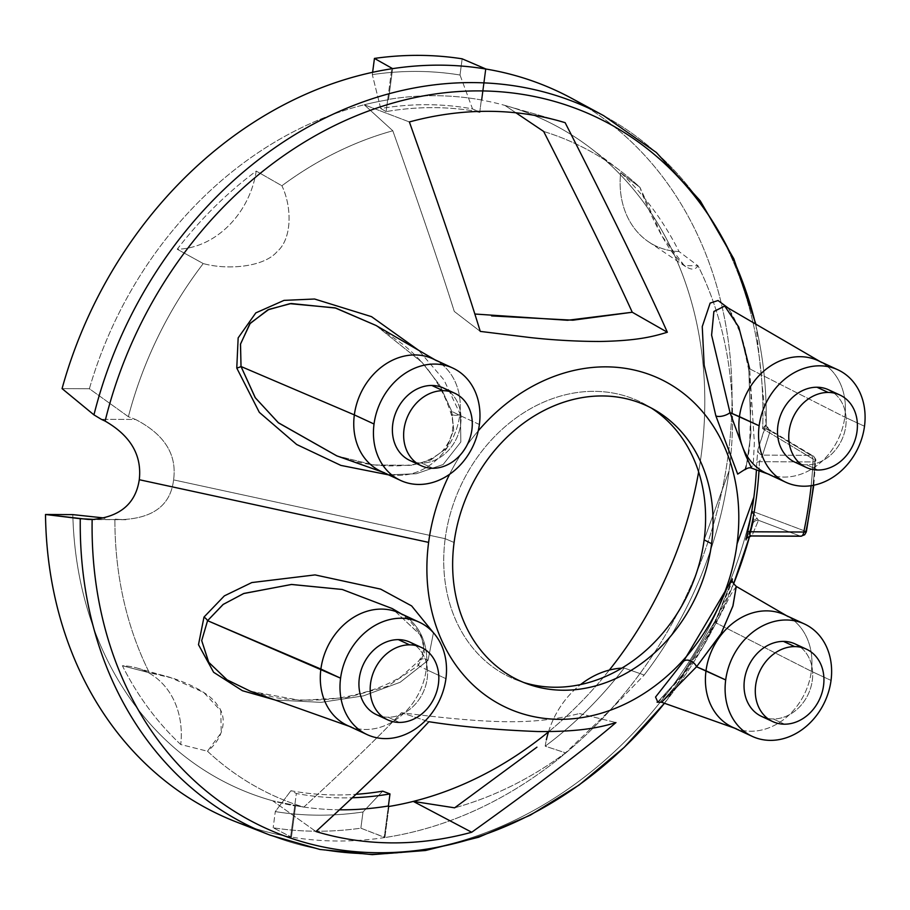 <?xml version="1.0" encoding="UTF-8"?>
<svg xmlns="http://www.w3.org/2000/svg" width="910" height="910" viewBox="0 0 910 910"><rect width="100%" height="100%" fill="white"/><g stroke="black" fill="none" stroke-linecap="round" stroke-linejoin="round"><path stroke-width="0.68" stroke-dasharray="4.55 3.41" d="M445.183 538.697A152.3 125.864 114.9 0 0 523.853 682.534A152.3 125.864 -65.1 0 1 519.564 681.124A152.3 125.864 -65.1 0 1 445.183 538.697L454.09 542.496L445.183 538.697A152.3 125.864 -65.1 0 1 647.317 405.61A152.3 125.864 -65.1 0 1 651.173 407.964A152.3 125.864 114.9 0 0 445.183 538.697L173.571 479.877L445.183 538.697M704.135 539.88L729.115 470.697A359.223 296.876 -65.1 0 1 644.189 675.038L613.613 706.706L565.542 752.843A359.223 296.876 -65.1 0 1 454.625 807.83A359.223 296.876 114.9 0 0 565.542 752.843L545.192 746.177A364.751 301.449 114.9 0 0 624.192 668.031L644.189 675.038A359.223 296.876 114.9 0 0 729.115 470.697L704.135 539.88M565.133 122.668L504.902 105.412L515.913 112.783L504.902 105.412A367.629 303.826 -65.1 0 0 481.959 100.145L486.054 69.058L481.959 100.145L481.344 99.963L485.451 68.75L481.344 99.963A367.503 303.724 -65.1 0 0 387.705 99.531L391.755 68.762L386.113 111.6L380.721 108.506L372.315 74.62L372.622 72.311L372.315 74.62A382.769 316.35 -65.1 0 1 460.016 75.018L472.529 108.916A355.23 293.589 114.9 0 0 380.721 108.506L386.113 111.6A355.23 293.589 114.9 0 1 476.954 111.509A355.23 293.589 114.9 0 0 386.113 111.6L387.705 99.531L388.524 99.725A367.629 303.826 -65.1 0 0 364.227 104.764L409.375 121.951L364.227 104.764A367.629 303.826 -65.1 0 0 89.385 388.741L62.073 388.615L89.385 388.741L128.378 416.712L135.544 419.464L101.317 419.317L135.544 419.464C164.482 434.445 177.154 454.579 173.571 479.877C170.716 504.8 153.654 518.04 122.361 519.587L114.887 519.132A359.223 296.876 114.9 0 0 149.376 672.774L122.395 665.745A364.751 301.449 114.9 0 0 180.726 744.516L207.457 751.216A359.223 296.876 114.9 0 0 303.769 807.136C346.573 767.824 379.129 736.361 401.447 712.735L428.872 721.71L401.447 712.735C495.165 724.496 535.08 724.678 579.42 713.542C535.08 724.678 495.165 724.496 401.447 712.735C379.129 736.361 346.573 767.824 303.769 807.136A359.223 296.876 -65.1 0 1 207.457 751.216C221.778 740.126 229.218 718.82 217.206 704.863C208.117 690.371 174.208 676.005 149.376 672.774A359.223 296.876 -65.1 0 1 114.887 519.132L122.361 519.587C153.654 518.04 170.716 504.8 173.571 479.877C177.154 454.579 164.482 434.445 135.544 419.464L128.378 416.712A359.223 296.876 -65.1 0 1 203.249 263.57C227.716 270.338 263.945 266.994 276.89 251.854C292.44 238.75 291.962 206.661 281.895 185.754A359.223 296.876 -65.1 0 1 392.813 130.778C420.249 208.14 440.736 268.359 454.272 311.425L480.264 331.399L454.272 311.425C440.736 268.359 420.249 208.14 392.813 130.778A359.223 296.876 114.9 0 0 281.895 185.754L256.222 171.08A364.751 301.449 114.9 0 0 177.222 249.226L203.249 263.57A359.223 296.876 114.9 0 0 128.378 416.712L89.385 388.741A367.629 303.826 -65.1 0 1 364.227 104.764L392.813 130.778L364.227 104.764A367.629 303.826 -65.1 0 1 388.524 99.725L392.62 68.637L388.524 99.725L387.705 99.531A367.503 303.724 -65.1 0 1 481.344 99.963L481.959 100.145A367.629 303.826 -65.1 0 1 504.902 105.412A367.629 303.826 -65.1 0 1 590.556 148.068A367.629 303.826 -65.1 0 1 698.63 471.903A367.629 303.826 -65.1 0 0 504.902 105.412L558.217 120.677M543.668 131.461A359.223 296.876 -65.1 0 1 639.98 187.392C646.987 208.367 662.935 240.524 673.286 253.708C685.105 268.677 693.363 272.716 698.061 265.822A359.223 296.876 -65.1 0 1 732.55 419.828A359.223 296.876 -65.1 0 1 729.115 470.697A359.223 296.876 114.9 0 0 732.55 419.84A359.223 296.876 114.9 0 0 698.061 265.822L679.019 251.524A364.751 301.449 114.9 0 0 620.688 172.741L639.98 187.392A359.223 296.876 114.9 0 0 620.904 171.262A359.223 296.876 114.9 0 0 543.668 131.461M272.602 800.766A367.629 303.826 -65.1 0 1 72.811 514.616A367.629 303.826 -65.1 0 0 272.602 800.766L315.952 831.535L272.602 800.766L303.769 807.136L272.602 800.766A367.629 303.826 -65.1 0 0 295.534 806.021A367.629 303.826 -65.1 0 1 272.602 800.766M609.325 670.09A367.629 303.826 -65.1 0 1 548.48 731.89A367.629 303.826 -65.1 0 0 609.325 670.09M253.446 827.998A399.297 330 114.9 0 0 291.45 837.109L295.534 806.021L294.749 805.555L295.534 806.021L291.45 837.109A399.297 330 -65.1 0 1 236.35 821.969M571.855 98.439A399.297 330 -65.1 0 1 718.001 507.825A399.297 330 -65.1 0 1 384.885 837.541L388.979 806.453L384.885 837.541A399.297 330 114.9 0 0 715.214 518.347A399.297 330 114.9 0 0 587.507 107.596M122.361 519.587L94.788 519.462L122.361 519.587M752.57 524.376L746.587 538.561L753.309 522.238A392.085 324.04 -65.1 0 1 749.647 536.24A392.085 324.04 114.9 0 0 753.309 522.238C754.151 520.099 753.651 516.368 751.796 511.045C753.651 516.368 754.151 520.099 753.309 522.238A5.505 5.028 17.2 0 1 757.2 518.609A5.505 5.028 -162.8 0 0 753.309 522.238L752.57 524.376A5.505 5.437 22.8 0 1 758.474 520.304L751.796 511.045A397.044 328.146 -65.1 0 1 729.035 583.856A397.044 328.146 -65.1 0 1 270.043 835.13A397.044 328.146 114.9 0 0 729.035 583.856A397.044 328.146 114.9 0 0 751.796 511.045L805.634 531.292A393.234 324.984 114.9 0 0 814.996 460.187L762.637 428.655A397.044 328.146 114.9 0 0 603.66 115.661A397.044 328.146 -65.1 0 1 762.637 428.655L766.186 424.435A392.085 324.04 114.9 0 0 755.493 323.96A392.085 324.04 -65.1 0 1 766.186 424.435L762.637 428.655L768.939 429.418A5.505 5.494 107.9 0 1 766.186 424.435L757.882 449.699A5.505 5.335 -162.3 0 0 762.523 455.125L811.026 455.341A5.505 4.573 -59 0 1 813.051 455.921A5.505 4.573 -59 0 1 814.996 460.187L762.637 428.655L768.939 429.418L811.026 455.341A5.505 4.573 -59 0 1 813.005 455.899A5.505 4.573 -59 0 1 814.996 460.187A5.505 1.365 -177.1 0 1 815.667 460.892A5.505 1.365 -177.1 0 1 812.983 461.927A5.505 2.901 -89.7 0 0 811.026 455.341A5.505 2.901 90.3 0 1 812.983 461.927L759.406 461.677L762.523 455.125L759.406 461.677A5.505 1.41 1.9 0 0 756.733 462.701L757.882 449.699L756.733 462.701A320.525 264.901 -65.1 0 1 756.415 469.867A320.525 264.901 -65.1 0 0 756.733 462.701A5.505 1.41 1.9 0 1 759.406 461.677A325.029 268.621 -65.1 0 1 758.986 470.777A325.029 268.621 114.9 0 0 759.406 461.677L812.983 461.927A5.505 1.365 2.9 0 0 815.667 460.892A5.505 1.365 2.9 0 0 814.996 460.187A393.234 324.984 -65.1 0 1 805.634 531.292A5.505 4.686 -69.3 0 1 800.39 536.138L758.474 520.304L751.796 511.045L805.634 531.292A5.505 0.819 -167.9 0 1 806.328 531.872M384.885 837.541A399.297 330 -65.1 0 1 291.45 837.109A399.297 330 114.9 0 0 384.885 837.541L360.861 828.18A399.297 330 -65.1 0 1 273.159 827.782L291.45 837.109L290.643 836.768L294.738 805.68L290.643 836.768L273.159 827.782A399.297 330 114.9 0 0 360.861 828.18L362.999 811.993L382.712 791.154L362.999 811.993A382.769 316.35 -65.1 0 1 275.286 811.595L273.159 827.782L275.286 811.595L290.904 790.733L275.286 811.595A382.769 316.35 -65.1 0 0 362.999 811.993L360.861 828.18L384.282 837.2L388.399 805.987L384.282 837.2L384.885 837.541M664.437 703.259A392.085 324.04 114.9 0 0 733.585 583.879A392.085 324.04 -65.1 0 1 664.437 703.259M275.161 700.017L321.139 702.361L363.397 695.877L400.15 682.272L428.064 660.296L433.433 632.746L428.064 660.296L400.15 682.272L363.397 695.877L321.139 702.361L275.161 700.017M716.079 619.414L732.254 579.283L716.079 619.414L682.363 674.89L657.759 701.974L682.363 674.89L716.079 619.414M339.532 809.798A367.503 303.724 -65.1 0 1 294.749 805.555L296.341 793.497A355.23 293.589 114.9 0 0 352.397 797.752A355.23 293.589 114.9 0 1 296.341 793.497L290.904 790.733A355.23 293.589 114.9 0 0 356.049 794.305A355.23 293.589 -65.1 0 1 290.904 790.733L296.341 793.497L294.749 805.555A367.503 303.724 -65.1 0 0 339.532 809.798M579.42 713.542L615.956 722.563L579.42 713.542M481.344 99.963L479.832 111.418L481.344 99.963M460.016 75.018L462.155 58.82L460.016 75.018A382.769 316.35 -65.1 0 0 372.315 74.62L380.721 108.506A355.23 293.589 -65.1 0 1 472.529 108.916L479.752 112.021L472.529 108.916L460.016 75.018M478.262 430.839A181.408 149.923 114.9 0 0 449.574 474.315A181.408 149.923 114.9 0 1 478.262 430.839M336.814 455.864L374.01 465.044L412.31 465.215L431.044 459.823L446.833 447.868L453.726 429.816L451.758 411.343A8.258 3.39 166.7 0 0 451.041 413.629A8.258 3.39 166.7 0 0 460.414 414.607L460.847 441.964L443.147 464.521L416.302 473.735L388.559 474.861L416.302 473.735L443.147 464.521L460.847 441.964L460.414 414.607L443.909 379.834L418.657 350.304L443.909 379.834L460.414 414.607A8.258 3.39 -13.3 0 1 450.985 413.515A8.258 3.39 -13.3 0 1 451.758 411.343L439.837 385.374L422.183 362.498L375.944 325.439M748.862 370.404L740.967 334.141L728.364 308.16L740.967 334.141L748.862 370.404L750.921 433.717L745.938 468.775L750.921 433.717L748.862 370.404A8.258 2.218 -7.8 0 1 748.737 370.12A8.258 2.218 172.2 0 0 748.862 370.404M770.247 430.839A5.505 5.335 17.6 0 1 765.606 425.379L766.186 424.435A5.505 5.494 -72.1 0 0 768.939 429.418L770.247 430.839L762.523 455.125A5.505 5.335 17.7 0 1 757.882 449.699L765.606 425.379A5.505 5.335 -162.4 0 0 770.247 430.839L762.523 455.125L811.026 455.341L770.247 430.839M451.758 411.343L453.715 429.964L446.378 448.448L429.986 460.289L411.161 465.385L373.293 464.942L336.734 455.842C360.28 464.623 384.611 467.672 409.716 464.976C421.558 463.781 432.341 459.266 442.078 451.428C452.247 439.655 455.205 426.972 450.95 413.367C442.18 385.851 426.005 362.749 402.436 344.025L375.841 325.37L422.012 362.316L439.712 385.18L451.758 411.343L459.698 415.37L451.758 411.343M382.746 472.165L384.611 472.825A61.96 51.21 114.9 0 0 459.698 415.37A61.96 51.21 -65.1 0 1 380.96 471.334M479.388 424.504L459.698 415.37L479.388 424.504M433.08 358.915A61.96 51.21 -65.1 0 1 459.698 415.37A61.96 51.21 114.9 0 0 436.584 360.747L434.878 359.746M833.947 393.052A39.926 32.999 -65.1 0 1 843.104 436.72A39.926 32.999 -65.1 0 1 806.715 464.817A39.926 32.999 -65.1 0 1 800.948 464.202M448.835 391.289A39.926 32.999 -65.1 0 1 457.992 434.957A39.926 32.999 -65.1 0 1 421.603 463.053A39.926 32.999 -65.1 0 1 415.836 462.451M415.37 645.452A39.926 32.999 -65.1 0 1 424.526 689.12A39.926 32.999 -65.1 0 1 388.138 717.216A39.926 32.999 -65.1 0 1 382.382 716.614M800.493 647.203A39.926 32.999 -65.1 0 1 809.638 690.883A39.926 32.999 -65.1 0 1 773.261 718.968A39.926 32.999 -65.1 0 1 767.494 718.365M818.204 360.678A61.96 51.21 -65.1 0 1 844.81 417.133L864.5 426.255L844.81 417.133A61.96 51.21 114.9 0 0 821.696 362.498L819.99 361.509M744.846 469.765L747.576 460.392L749.578 447.345L751.08 395.668L748.725 370.097C746.143 340.385 730.628 306.113 724.713 306.033L738.772 327.009L749.681 368.846L844.81 417.133L749.681 368.846L754.356 442.783L753.412 461.552L751.501 468.115L753.412 461.529L754.356 442.624L749.681 368.846A8.258 2.218 172.2 0 0 748.737 370.131A8.258 2.218 -7.8 0 1 749.681 368.846M767.858 473.928L769.723 474.588A61.96 51.21 114.9 0 0 844.81 417.133A61.96 51.21 -65.1 0 1 766.072 473.098M399.626 613.078A61.96 51.21 -65.1 0 1 426.233 669.533L445.923 678.667L426.233 669.533A61.96 51.21 114.9 0 0 403.119 614.898L401.412 613.909M250.489 691.259L300.289 700.416L346.96 697.606L387.592 686.277L418.293 665.494L426.233 669.533L418.293 665.494L387.455 686.333L346.949 697.606L300.414 700.427L250.443 691.247L276.276 697.777C305.567 701.826 332.594 700.632 357.357 694.216C374.055 690.201 388.718 684.309 401.344 676.539L418.748 660.91C422.57 656.008 424.128 650.127 423.423 643.245C418.953 628.867 408.533 617.287 392.142 608.517L421.626 636.09L424.39 652.743L418.293 665.494A8.258 5.869 -145.1 0 1 418.862 660.751A8.258 5.869 -145.1 0 1 428.064 660.296A8.258 5.869 34.9 0 0 419.021 660.558A8.258 5.869 34.9 0 0 418.293 665.494L424.401 652.652L421.694 636.226L392.199 608.54M349.281 726.328L351.146 726.988A61.96 51.21 114.9 0 0 426.233 669.533A61.96 51.21 -65.1 0 1 347.495 725.497M784.738 614.841A61.96 51.21 -65.1 0 1 811.345 671.284L831.035 680.418L811.345 671.284A61.96 51.21 114.9 0 0 788.231 616.661L786.524 615.672M736.281 586.404L731.208 593.923L716.215 622.997L811.345 671.284L716.215 622.997L676.517 684.98L661.604 702.247L676.926 684.445L716.215 622.997L731.162 594.014L736.281 586.415M734.393 728.091L736.258 728.751A61.96 51.21 114.9 0 0 811.345 671.284A61.96 51.21 -65.1 0 1 732.607 727.261M657.043 702.202C657.475 703.339 664.163 696.503 677.108 681.67C688.369 668.304 706.387 639.821 716.034 619.494A8.258 5.039 26.2 0 0 716.215 622.997M443.511 388.035A39.926 32.999 -65.1 0 1 459.186 431.397A39.926 32.999 -65.1 0 1 421.603 463.053L432.853 468.275L421.603 463.053A39.926 32.999 -65.1 0 1 409.909 460.483M410.046 642.198A39.926 32.999 -65.1 0 1 425.721 685.56A39.926 32.999 -65.1 0 1 388.138 717.216L399.399 722.426L388.138 717.216A39.926 32.999 -65.1 0 1 376.456 714.646M828.623 389.798A39.926 32.999 -65.1 0 1 844.298 433.149A39.926 32.999 -65.1 0 1 806.715 464.817L817.965 470.026L806.715 464.817A39.926 32.999 -65.1 0 1 795.033 462.246M795.158 643.95A39.926 32.999 -65.1 0 1 810.833 687.312A39.926 32.999 -65.1 0 1 773.261 718.968L784.511 724.189L773.261 718.968A39.926 32.999 -65.1 0 1 761.568 716.409M751.887 535.91A5.505 5.437 -157.1 0 0 746.268 539.141A5.505 5.437 22.9 0 1 751.887 535.91L758.474 520.304L800.39 536.138L751.887 535.91L758.474 520.304A5.505 5.437 -157.2 0 0 752.854 523.534M800.914 536.229A5.505 2.901 90.3 0 1 800.39 536.138A5.505 4.686 -69.3 0 0 805.634 531.292M811.14 485.69A387.728 320.434 114.9 0 0 812.983 461.927A387.728 320.434 114.9 0 1 811.14 485.69M149.376 672.774L122.395 665.745A82.617 68.273 -65.1 0 1 136.784 667.963A82.617 68.273 -65.1 0 1 180.726 744.516L207.457 751.216L221.232 732.778L220.8 710.835L203.76 692.453L170.966 677.745L149.376 672.774M180.726 744.516A364.751 301.449 -65.1 0 1 122.395 665.745A82.617 68.273 -65.1 0 1 180.726 744.516M256.222 171.08A82.617 68.273 -65.1 0 1 177.222 249.226A364.751 301.449 -65.1 0 1 256.222 171.08A82.617 68.273 -65.1 0 1 177.222 249.226L203.249 263.57C227.716 270.338 263.945 266.994 276.89 251.854C292.44 238.75 291.962 206.661 281.895 185.754L256.222 171.08M624.192 668.031A364.751 301.449 -65.1 0 1 545.192 746.177A82.617 68.273 -65.1 0 1 546.353 739.91A82.617 68.273 -65.1 0 0 545.192 746.177L565.542 752.843L613.613 706.706L644.189 675.038L624.192 668.031A82.617 68.273 -65.1 0 0 621.86 668.122A82.617 68.273 -65.1 0 1 624.192 668.031M548.582 731.583A82.617 68.273 -65.1 0 1 580.591 684.57A82.617 68.273 -65.1 0 0 548.582 731.583M679.019 251.524A82.617 68.273 -65.1 0 1 620.688 172.741A364.751 301.449 -65.1 0 1 679.019 251.524A82.617 68.273 -65.1 0 1 648.716 241.923A82.617 68.273 -65.1 0 1 620.688 172.741L639.98 187.392L662.139 236.304L684.309 265.674L698.061 265.822L679.019 251.524M519.564 681.124L528.062 684.138M647.317 405.61L655.109 410.148M590.556 148.068L620.904 171.262M125.898 519.712L91.296 519.553M749.658 536.229L753.4 521.908L746.257 539.186M755.88 324.176L766.243 424.64L768.87 429.372L813.005 455.899C815.496 458.447 816.384 460.119 815.667 460.892L813.779 485.223M733.585 583.879L703.316 646.282L664.448 703.259M524.478 111.009L561.356 121.553M716.034 619.494C728.671 590.92 734.086 577.384 732.288 578.874M136.784 667.963L169.579 677.347M685.639 266.63L648.716 241.923"/><path stroke-width="1.36" d="M523.853 682.534A152.3 125.864 114.9 0 0 704.135 539.88A152.3 125.864 -65.1 0 1 523.853 682.534M454.625 807.83L536.934 747.178L454.625 807.83L413.276 801.403A367.629 303.826 -65.1 0 1 388.979 806.453L388.399 805.987A367.503 303.724 -65.1 0 1 339.532 809.798A367.503 303.724 -65.1 0 0 388.399 805.987L388.979 806.453A367.629 303.826 -65.1 0 0 413.276 801.403L454.625 807.83M454.09 542.496A151.458 125.171 114.9 0 0 528.062 684.138A151.458 125.171 114.9 0 0 711.609 543.679L704.135 539.88L711.609 543.679A151.458 125.171 114.9 0 0 655.109 410.148A151.458 125.171 114.9 0 0 454.09 542.496A151.458 125.171 -65.1 0 1 602.215 395.941A151.458 125.171 -65.1 0 1 711.609 543.679A151.458 125.171 -65.1 0 1 563.472 690.235A151.458 125.171 -65.1 0 1 454.09 542.496M651.173 407.964A152.3 125.864 -65.1 0 1 704.135 539.88A152.3 125.864 114.9 0 0 651.173 407.964M474.804 314.018L567.556 320.274L632.257 312.244C612.612 269.155 583.082 208.902 543.668 131.461L515.913 112.783L543.668 131.461C583.082 208.902 612.612 269.155 632.257 312.244L572.868 320.195L491.582 315.906M664.448 703.259L624.18 747.417L579.09 785.034L530.212 815.223L478.649 837.223L425.584 850.486L372.27 854.627L319.979 849.474L270.043 835.13A397.044 328.146 -65.1 0 1 80.273 518.711A397.044 328.146 114.9 0 0 270.043 835.13L236.35 821.969A399.297 330 -65.1 0 1 45.5 514.491L88.133 519.428L94.788 519.462L80.273 518.711L45.5 514.491L72.811 514.616L104.696 518.04L72.811 514.616L45.5 514.491A399.297 330 114.9 0 0 253.446 827.998M698.63 471.903A367.629 303.826 -65.1 0 1 609.325 670.09A367.629 303.826 -65.1 0 0 698.63 471.903M548.48 731.89A367.629 303.826 -65.1 0 1 413.276 801.403A367.629 303.826 -65.1 0 0 548.48 731.89M587.507 107.596A399.297 330 114.9 0 0 486.054 69.058A399.297 330 -65.1 0 1 571.855 98.439L603.66 115.661A397.044 328.146 114.9 0 0 93.946 414.869L101.317 419.317L93.946 414.869L62.073 388.615L93.946 414.869A397.044 328.146 -65.1 0 1 603.66 115.661L656.349 152.493L700.256 200.837L733.813 258.793L755.88 324.176M392.62 68.637A399.297 330 114.9 0 0 62.073 388.615A399.297 330 -65.1 0 1 392.62 68.637A399.297 330 -65.1 0 1 486.054 69.058A399.297 330 114.9 0 0 392.62 68.637L374.442 58.422L372.622 72.311L374.442 58.422A399.297 330 -65.1 0 1 462.155 58.82A399.297 330 114.9 0 0 374.442 58.422L392.62 68.637M88.133 519.428L92.149 519.542C119.961 516.96 135.67 503.685 139.275 479.718C142.051 455.33 130.653 435.788 105.116 421.091L101.317 419.317L105.116 421.091A392.085 324.04 -65.1 0 1 433.478 94.242A392.085 324.04 -65.1 0 1 755.493 323.96A392.085 324.04 114.9 0 0 433.478 94.242A392.085 324.04 114.9 0 0 105.116 421.091C130.653 435.788 142.051 455.33 139.275 479.718L428.621 542.383A181.408 149.923 114.9 0 0 559.639 719.332A181.408 149.923 114.9 0 0 737.066 543.793L753.867 497.281A320.525 264.901 -65.1 0 1 747.633 531.838A5.505 0.774 -167.1 0 1 750.181 531.781A325.029 268.621 114.9 0 0 758.986 470.777A325.029 268.621 -65.1 0 1 750.181 531.781C749.203 534.568 749.772 535.945 751.887 535.91C749.772 535.945 749.203 534.568 750.181 531.781L803.758 532.032A5.505 2.901 90.3 0 1 800.914 536.229A5.505 2.901 -89.7 0 0 803.758 532.032A387.728 320.434 114.9 0 0 811.14 485.69A387.728 320.434 114.9 0 1 803.758 532.032A5.505 0.819 12.1 0 0 806.328 531.872A5.505 0.819 -167.9 0 1 803.758 532.032L750.181 531.781A5.505 0.774 -167.1 0 0 747.633 531.838L745.995 539.937L747.633 531.838A320.525 264.901 -65.1 0 0 753.867 497.281L737.066 543.793A181.408 149.923 114.9 0 0 656.599 377.366A181.408 149.923 114.9 0 0 478.262 430.839A181.408 149.923 114.9 0 1 656.599 377.366A181.408 149.923 114.9 0 1 737.066 543.793A181.408 149.923 114.9 0 1 559.639 719.332A181.408 149.923 114.9 0 1 428.621 542.383L139.275 479.718C135.67 503.685 119.961 516.96 92.149 519.542A392.085 324.04 114.9 0 0 295.113 839.589A392.085 324.04 114.9 0 0 664.437 703.259A392.085 324.04 -65.1 0 1 295.113 839.589A392.085 324.04 -65.1 0 1 92.149 519.542L88.133 519.428M733.585 583.879A392.085 324.04 114.9 0 0 749.647 536.24A392.085 324.04 -65.1 0 1 733.585 583.879L749.658 536.229M756.415 469.867A320.525 264.901 -65.1 0 1 753.867 497.281A320.525 264.901 -65.1 0 0 756.415 469.867M315.952 831.535A376.501 311.163 114.9 0 0 471.71 832.252C537.48 785.171 585.562 748.6 615.956 722.563C601.692 726.976 581.331 731.993 537.605 731.538C496.598 729.911 460.358 726.635 428.872 721.71C405.007 747.758 367.367 784.363 315.952 831.535A376.501 311.163 114.9 0 0 471.71 832.252L413.276 801.403L471.71 832.252C537.48 785.171 585.562 748.6 615.956 722.563C601.692 726.976 581.331 731.993 537.605 731.538C496.598 729.911 460.358 726.635 428.872 721.71C405.007 747.758 367.367 784.363 315.952 831.535M203.988 617.082L198.494 644.689L213.623 672.285L242.435 690.724L275.161 700.017L242.435 690.724L213.623 672.285L198.494 644.689L203.988 617.082A8.258 4.812 -150.9 0 1 207.571 620.677L223.28 604.354L243.925 593.434L291.655 584.459L342.251 589.475L392.142 608.517L342.251 589.475L291.405 584.47L243.573 593.57L223.041 604.513L207.571 620.677L320.889 669.055A61.96 51.21 -65.1 0 1 399.626 613.078L419.317 622.212A61.96 51.21 114.9 0 0 340.579 678.178A61.96 51.21 114.9 0 0 385.328 738.613A61.96 51.21 114.9 0 0 445.923 678.667A61.96 51.21 114.9 0 0 401.173 618.22A61.96 51.21 114.9 0 0 340.579 678.178L207.571 620.677L201.701 640.606L208.629 662.184L226.897 679.747L250.443 691.247L227.159 679.907L208.765 662.378L201.701 640.606L207.571 620.677A8.258 4.812 29.1 0 0 203.988 617.082L224.349 595.879L251.82 582.559L315.053 574.904L380.63 589.123L411.627 605.912L433.433 632.746L411.627 605.912L380.63 589.111L315.053 574.904L251.82 582.559L224.349 595.879L203.988 617.082M732.254 579.283L683.478 661.468L655.541 697.06L657.759 701.974L655.541 697.06L683.478 661.468A8.258 5.574 -141.4 0 1 690.337 660.785A8.258 5.574 -141.4 0 1 696.537 666.768L721.209 633.496L733.005 605.719L736.281 586.404L732.834 606.276L720.788 634.259L696.537 666.768L706.001 670.807A61.96 51.21 -65.1 0 1 784.738 614.841L804.429 623.964A61.96 51.21 114.9 0 0 725.691 679.941A61.96 51.21 114.9 0 0 770.44 740.376A61.96 51.21 114.9 0 0 831.035 680.418A61.96 51.21 114.9 0 0 786.285 619.983A61.96 51.21 114.9 0 0 725.691 679.941L696.537 666.768L661.604 702.247L696.537 666.768A8.258 5.574 38.6 0 0 690.337 660.785A8.258 5.574 38.6 0 0 683.478 661.468L732.254 579.295M558.217 120.677L565.133 122.668A376.501 311.163 114.9 0 0 561.356 121.553A376.501 311.163 114.9 0 0 409.375 121.951C442.328 214.817 465.954 284.625 480.264 331.399L530.519 337.599C553.803 340.135 576.86 341.432 599.69 341.477C637.819 340.806 653.437 336.438 667.348 332.252L632.257 312.244L667.348 332.252C646.555 285.501 612.476 215.636 565.133 122.668C612.476 215.636 646.555 285.501 667.348 332.252C653.437 336.438 637.819 340.806 599.69 341.477C576.86 341.432 553.803 340.135 530.519 337.599L480.264 331.399C465.954 284.625 442.328 214.817 409.375 121.951A376.501 311.163 114.9 0 1 565.133 122.668M389.98 793.929L388.399 805.987L389.98 793.929L382.712 791.154L389.98 793.929A355.23 293.589 114.9 0 1 352.397 797.752A355.23 293.589 114.9 0 0 389.98 793.929M479.832 111.418L479.752 112.021A355.23 293.589 114.9 0 0 476.954 111.509A355.23 293.589 114.9 0 1 479.752 112.021L479.832 111.418M462.155 58.82L486.054 69.058L462.155 58.82M356.049 794.305A355.23 293.589 114.9 0 0 382.712 791.154A355.23 293.589 -65.1 0 1 356.049 794.305M449.574 474.315A181.408 149.923 114.9 0 0 428.621 542.383A181.408 149.923 114.9 0 1 449.574 474.315M418.657 350.304L371.53 316.657L314.576 299.015L284.022 300.38L255.824 312.881L238.158 337.883L236.771 368.061L259.316 412.344L296.683 444.501L340.863 465.397L388.559 474.861L340.863 465.397L296.683 444.501L259.316 412.344L236.771 368.061L238.158 337.883L255.824 312.881L284.022 300.38L314.576 299.015L371.53 316.657L418.657 350.304M728.364 308.16L718.047 300.527L710.164 303.087L702.247 326.588L704.158 365.206L715.829 415.768L737.68 474.099L745.938 468.775L737.68 474.099L715.829 415.768A8.258 3.083 163.2 0 0 722.551 416.041A8.258 3.083 163.2 0 0 730.002 412.605L711.609 335.164L713.861 311.561L724.713 306.033L713.895 311.459L711.597 335.085L730.002 412.605L739.455 416.643A61.96 51.21 -65.1 0 1 818.204 360.678L837.894 369.813A61.96 51.21 114.9 0 0 759.145 425.778A61.96 51.21 114.9 0 0 803.905 486.213A61.96 51.21 114.9 0 0 864.5 426.255A61.96 51.21 114.9 0 0 819.751 365.82A61.96 51.21 114.9 0 0 759.145 425.778L730.002 412.605L745.54 455.011L751.501 468.115L745.631 455.273L730.002 412.605A8.258 3.083 -16.8 0 1 722.551 416.041A8.258 3.083 -16.8 0 1 715.829 415.768L704.158 365.206L702.247 326.588L710.164 303.087L718.047 300.527L728.364 308.16M382.746 472.165L336.734 455.842L278.505 422.888L255.369 397.875L241.025 366.514L240.524 343.98L250.284 323.221L268.871 309.389L291.143 303.519L335.779 308.069L375.921 325.427L335.005 307.853L289.915 303.667L267.836 309.866L249.818 323.789L240.479 344.219L241.025 366.514A8.258 1.991 -10.5 0 1 236.771 368.061A8.258 1.991 169.5 0 0 241.025 366.514L255.164 397.59L278.232 422.661L336.814 455.864M400.65 480.469A61.96 51.21 114.9 0 0 479.388 424.504A61.96 51.21 114.9 0 0 452.771 368.049A61.96 51.21 114.9 0 0 374.033 424.014L354.343 414.892L374.033 424.014A61.96 51.21 114.9 0 0 400.65 480.469L380.96 471.334A61.96 51.21 -65.1 0 1 354.343 414.892L241.025 366.514L354.343 414.892A61.96 51.21 114.9 0 0 384.611 472.825M436.584 360.747A61.96 51.21 114.9 0 0 354.343 414.892A61.96 51.21 -65.1 0 1 433.08 358.915L452.771 368.049M800.948 464.202A39.926 32.999 -65.1 0 1 778.448 422.513A39.926 32.999 -65.1 0 1 816.93 387.228A39.926 32.999 -65.1 0 1 833.947 393.052M479.388 424.504A61.96 51.21 114.9 0 0 434.639 364.068A61.96 51.21 114.9 0 0 374.033 424.014A61.96 51.21 114.9 0 0 418.782 484.461A61.96 51.21 114.9 0 0 479.388 424.504M415.836 462.451A39.926 32.999 -65.1 0 1 393.336 420.761A39.926 32.999 -65.1 0 1 431.818 385.465A39.926 32.999 -65.1 0 1 448.835 391.289M382.382 716.614A39.926 32.999 -65.1 0 1 359.871 674.913A39.926 32.999 -65.1 0 1 398.352 639.628A39.926 32.999 -65.1 0 1 415.37 645.452M767.494 718.365A39.926 32.999 -65.1 0 1 744.983 676.676A39.926 32.999 -65.1 0 1 783.476 641.391A39.926 32.999 -65.1 0 1 800.493 647.203M821.696 362.498A61.96 51.21 114.9 0 0 739.455 416.643L759.145 425.778A61.96 51.21 114.9 0 0 785.762 482.232A61.96 51.21 114.9 0 0 864.5 426.255A61.96 51.21 114.9 0 0 837.894 369.813M785.762 482.232L766.072 473.098A61.96 51.21 -65.1 0 1 739.455 416.643A61.96 51.21 114.9 0 0 769.723 474.588M749.681 368.846L738.795 327.077L724.713 306.033L819.99 361.509M403.119 614.898A61.96 51.21 114.9 0 0 320.889 669.055L340.579 678.178A61.96 51.21 114.9 0 0 367.185 734.632A61.96 51.21 114.9 0 0 445.923 678.667A61.96 51.21 114.9 0 0 419.317 622.212M367.185 734.632L347.495 725.497A61.96 51.21 -65.1 0 1 320.889 669.055A61.96 51.21 114.9 0 0 351.146 726.988M250.443 691.247L349.281 726.328M392.199 608.54L401.412 613.909M788.231 616.661A61.96 51.21 114.9 0 0 706.001 670.807L725.691 679.941A61.96 51.21 114.9 0 0 752.297 736.395A61.96 51.21 114.9 0 0 831.035 680.418A61.96 51.21 114.9 0 0 804.429 623.964M752.297 736.395L732.607 727.261A61.96 51.21 -65.1 0 1 706.001 670.807A61.96 51.21 114.9 0 0 736.258 728.751M716.215 622.997A8.258 5.039 -153.8 0 1 716.045 619.482M421.171 465.704L409.909 460.483A39.926 32.999 -65.1 0 1 394.235 417.121A39.926 32.999 -65.1 0 1 431.818 385.465L443.068 390.686A39.926 32.999 114.9 0 0 405.485 422.342A39.926 32.999 114.9 0 0 421.171 465.704A39.926 32.999 114.9 0 0 432.853 468.275A39.926 32.999 114.9 0 0 470.436 436.618A39.926 32.999 114.9 0 0 454.761 393.257A39.926 32.999 114.9 0 0 443.068 390.686L431.818 385.465A39.926 32.999 -65.1 0 1 443.511 388.035L454.761 393.257M443.068 390.686A39.926 32.999 114.9 0 0 404.017 429.327A39.926 32.999 114.9 0 0 432.853 468.275A39.926 32.999 114.9 0 0 471.903 429.634A39.926 32.999 114.9 0 0 443.068 390.686M409.614 644.849A39.926 32.999 114.9 0 0 370.552 683.478A39.926 32.999 114.9 0 0 399.399 722.426A39.926 32.999 114.9 0 0 438.449 683.797A39.926 32.999 114.9 0 0 409.614 644.849A39.926 32.999 114.9 0 0 372.031 676.505A39.926 32.999 114.9 0 0 387.705 719.867A39.926 32.999 114.9 0 0 399.399 722.426A39.926 32.999 114.9 0 0 436.971 690.77A39.926 32.999 114.9 0 0 421.296 647.419A39.926 32.999 114.9 0 0 409.614 644.849L398.352 639.628L409.614 644.849M828.18 392.438A39.926 32.999 114.9 0 0 789.129 431.078A39.926 32.999 114.9 0 0 817.965 470.026A39.926 32.999 114.9 0 0 857.027 431.385A39.926 32.999 114.9 0 0 828.18 392.438A39.926 32.999 114.9 0 0 790.608 424.105A39.926 32.999 114.9 0 0 806.283 467.456A39.926 32.999 114.9 0 0 817.965 470.026A39.926 32.999 114.9 0 0 855.548 438.37A39.926 32.999 114.9 0 0 839.873 395.008A39.926 32.999 114.9 0 0 828.18 392.438L816.93 387.228L828.18 392.438M794.726 646.601A39.926 32.999 114.9 0 0 755.664 685.241A39.926 32.999 114.9 0 0 784.511 724.189A39.926 32.999 114.9 0 0 823.561 685.548A39.926 32.999 114.9 0 0 794.726 646.601A39.926 32.999 114.9 0 0 757.143 678.257A39.926 32.999 114.9 0 0 772.817 721.619A39.926 32.999 114.9 0 0 784.511 724.189A39.926 32.999 114.9 0 0 822.083 692.533A39.926 32.999 114.9 0 0 806.408 649.171A39.926 32.999 114.9 0 0 794.726 646.601L783.476 641.391L794.726 646.601M387.705 719.867L376.456 714.646A39.926 32.999 -65.1 0 1 360.781 671.284A39.926 32.999 -65.1 0 1 398.352 639.628A39.926 32.999 -65.1 0 1 410.046 642.198L421.296 647.419M806.283 467.456L795.033 462.246A39.926 32.999 -65.1 0 1 779.347 418.884A39.926 32.999 -65.1 0 1 816.93 387.228A39.926 32.999 -65.1 0 1 828.623 389.798L839.873 395.008M772.817 721.619L761.568 716.409A39.926 32.999 -65.1 0 1 745.893 673.047A39.926 32.999 -65.1 0 1 783.476 641.391A39.926 32.999 -65.1 0 1 795.158 643.95L806.408 649.171M746.268 539.141A5.505 5.437 -157.1 0 0 745.995 539.937M813.779 485.223L806.328 531.872A5.505 0.819 12.1 0 0 805.634 531.292M751.887 535.91L800.39 536.138A5.505 2.901 -89.7 0 0 800.914 536.229L751.239 536.001C746.769 537.935 745.097 538.993 746.257 539.186L746.257 539.186M546.353 739.91A82.617 68.273 -65.1 0 1 548.582 731.583A82.617 68.273 -65.1 0 0 546.353 739.91M580.591 684.57A82.617 68.273 -65.1 0 1 621.86 668.122A82.617 68.273 -65.1 0 0 580.591 684.57M434.878 359.746L375.841 325.37M767.858 473.928L751.501 468.115C749.738 467.353 747.519 467.911 744.846 469.765M736.281 586.415L786.524 615.672M734.393 728.091L661.604 702.247L657.065 702.19M732.288 578.874C731.481 580.591 732.812 583.105 736.281 586.404M806.328 531.872L804.679 534.773L800.914 536.229"/></g></svg>
